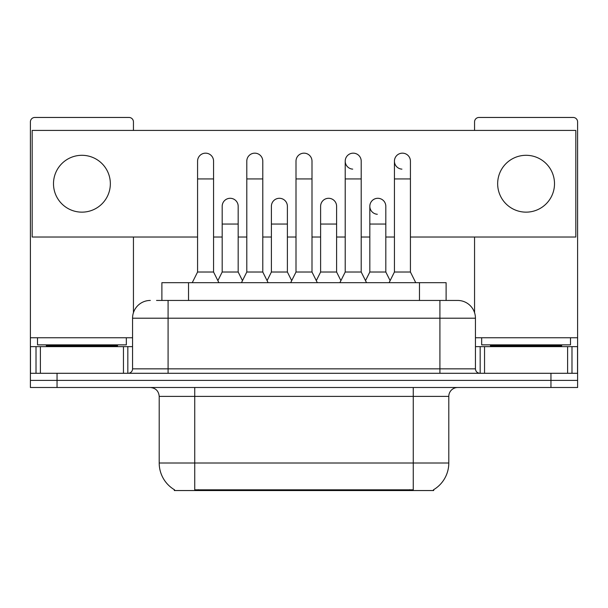 <?xml version="1.0" encoding="UTF-8"?>
<svg xmlns="http://www.w3.org/2000/svg" width="608" height="608" viewBox="0 0 608 608"><rect width="100%" height="100%" fill="white"/><g stroke="black" fill="none" stroke-linecap="round" stroke-linejoin="round"><path stroke-width="0.91" d="M161.888 300.443L161.888 282.682L446.112 282.682L446.112 300.443M433.694 489.676L433.694 490.542L174.306 490.542L174.306 489.676M174.572 489.828A31.092 31.092 0 0 1 159.205 463.007L194.735 463.007L194.735 489.828L413.265 489.828L413.265 463.007L448.795 463.007L448.795 396.386A8.884 8.884 0 0 1 457.68 387.501M159.205 463.007L159.205 396.386C158.68 390.99 155.716 388.026 150.32 387.501M433.428 489.828A31.092 31.092 0 0 0 448.795 463.007M57.046 387.501L577.6 387.501L577.6 380.395L30.4 380.395L30.4 387.501L57.046 387.501L57.046 380.395L30.4 380.395L30.4 346.636L40.394 346.636L40.394 373.289M156.948 300.443L457.68 300.443A17.769 17.769 0 0 1 475.441 318.212L475.441 368.843C475.707 371.541 477.189 373.023 479.887 373.289M156.545 300.443L168.089 300.443L168.089 318.212L132.559 318.212L132.559 368.843A4.438 4.438 0 0 1 128.113 373.289M150.32 300.443A17.769 17.769 0 0 0 132.559 318.212M550.954 387.501L550.954 380.395L577.6 380.395L577.6 346.636L577.6 373.289L30.4 373.289M550.954 373.289L550.954 380.395L57.046 380.395L57.046 373.289M475.441 318.212L439.911 318.212L439.911 300.443L457.68 300.443M192.25 282.682L197.577 272.019L213.568 272.019L218.903 282.682M213.568 272.019L213.568 161.158A7.995 7.995 0 0 0 205.572 153.163A7.995 7.995 0 0 1 206.074 153.178M197.577 272.019L197.577 178.927L213.568 178.927M197.577 178.927L197.577 161.158A7.995 7.995 0 0 1 205.572 153.163M217.877 280.638L222.186 272.019L238.176 272.019L242.486 280.638M238.176 272.019L238.176 206.287A7.995 7.995 0 0 0 230.683 198.307A7.995 7.995 0 0 1 238.176 206.287M222.186 272.019L222.186 224.056L238.176 224.056M222.186 224.056L222.186 206.287A7.995 7.995 0 0 1 230.683 198.307M241.46 282.682L246.795 272.019L262.785 272.019L268.113 282.682M262.785 272.019L262.785 161.158A7.995 7.995 0 0 0 254.79 153.163A7.995 7.995 0 0 1 255.292 153.178M246.795 272.019L246.795 178.927L262.785 178.927M246.795 178.927L246.795 161.158A7.995 7.995 0 0 1 254.79 153.163M290.677 282.682L296.005 272.019L311.995 272.019L317.323 282.682M311.995 272.019L311.995 161.158A7.995 7.995 0 0 0 304 153.163A7.995 7.995 0 0 1 304.502 153.178M296.005 272.019L296.005 178.927L311.995 178.927M296.005 178.927L296.005 161.158A7.995 7.995 0 0 1 304 153.163M339.887 282.682L345.215 272.019L361.205 272.019L366.54 282.682M361.205 272.019L361.205 161.158A7.995 7.995 0 0 0 353.21 153.163A7.995 7.995 0 0 0 345.222 160.907A7.995 7.995 0 0 0 352.708 169.138M345.215 272.019L345.215 178.927L361.205 178.927M345.215 178.927L345.215 161.158A7.995 7.995 0 0 1 353.712 153.178M389.097 282.682L394.432 272.019L410.423 272.019L415.75 282.682M410.423 272.019L410.423 161.158A7.995 7.995 0 0 0 402.428 153.163A7.995 7.995 0 0 0 394.432 160.907A7.995 7.995 0 0 0 401.926 169.138M394.432 272.019L394.432 178.927L410.423 178.927M394.432 178.927L394.432 161.158A7.995 7.995 0 0 1 402.929 153.178M267.094 280.638L271.396 272.019L287.386 272.019L291.696 280.638M287.386 272.019L287.386 206.287A7.995 7.995 0 0 0 279.893 198.307A7.995 7.995 0 0 1 287.386 206.287M271.396 272.019L271.396 224.056L287.386 224.056M271.396 224.056L271.396 206.287A7.995 7.995 0 0 1 279.893 198.307M316.304 280.638L320.614 272.019L336.604 272.019L340.906 280.638M336.604 272.019L336.604 206.287A7.995 7.995 0 0 0 329.11 198.307A7.995 7.995 0 0 1 336.604 206.287M320.614 272.019L320.614 224.056L336.604 224.056M320.614 224.056L320.614 206.287A7.995 7.995 0 0 1 329.11 198.307M365.514 280.638L369.824 272.019L385.814 272.019L390.123 280.638M385.814 272.019L385.814 206.287A7.995 7.995 0 0 0 378.32 198.307A7.995 7.995 0 0 1 385.814 206.287M369.824 272.019L369.824 224.056L385.814 224.056M369.824 224.056L369.824 206.287A7.995 7.995 0 0 1 378.32 198.307M126.335 337.759L37.506 337.759L37.506 344.865L126.335 344.865L126.335 337.759L132.559 337.759M117.458 346.636L117.458 345.754A0.889 0.889 0 0 1 118.34 344.865M117.458 345.754L46.39 345.754A0.889 0.889 0 0 0 45.501 344.865M46.39 345.754L46.39 346.636M570.494 337.759L481.665 337.759L481.665 344.865L570.494 344.865L570.494 337.759L577.6 337.759L577.6 346.636L571.984 346.636L571.984 373.289M561.61 346.636L561.61 345.754A0.889 0.889 0 0 1 562.499 344.865M561.61 345.754L490.542 345.754A0.889 0.889 0 0 0 489.66 344.865M490.542 345.754L490.542 346.636M123.454 373.289L123.454 346.636L40.394 346.636M133.441 130.424L133.441 121.896A4.438 4.438 0 0 0 129.002 117.458L34.838 117.458A4.438 4.438 0 0 0 30.4 121.896L30.4 346.636M133.441 237.021L133.441 312.664M123.454 346.636L132.559 346.636M567.606 373.289L567.606 346.636L484.546 346.636L484.546 373.289M577.6 337.759L577.6 121.896A4.438 4.438 0 0 0 573.162 117.458L478.998 117.458A4.438 4.438 0 0 0 474.559 121.896L474.559 130.424M474.559 237.021L474.559 312.664M475.441 346.636L484.546 346.636M567.606 346.636L571.984 346.636M377.819 198.292A7.995 7.995 0 0 0 369.831 206.036A7.995 7.995 0 0 0 377.317 214.267M526.08 155.298A28.424 28.424 0 0 0 497.656 183.722A28.424 28.424 0 0 0 526.08 212.146A28.424 28.424 0 0 0 554.504 183.722A28.424 28.424 0 0 0 526.08 155.298M81.92 155.298A28.424 28.424 0 0 0 53.496 183.722A28.424 28.424 0 0 0 81.92 212.146A28.424 28.424 0 0 0 110.344 183.722A28.424 28.424 0 0 0 81.92 155.298M410.423 237.021L575.822 237.021L575.822 130.424L32.178 130.424L32.178 237.021L197.577 237.021M213.568 237.021L222.186 237.021M238.176 237.021L246.795 237.021M262.785 237.021L271.396 237.021M287.386 237.021L296.005 237.021M311.995 237.021L320.614 237.021M336.604 237.021L345.215 237.021M361.205 237.021L369.824 237.021M385.814 237.021L394.432 237.021M409.708 490.542L409.708 489.676M198.292 490.542L198.292 489.676M188.533 300.443L188.533 282.682M419.467 300.443L419.467 282.682M413.265 387.501L413.265 396.386L159.205 396.386M448.795 396.386L413.265 396.386L413.265 463.007L194.735 463.007L194.735 387.501M168.089 373.289L168.089 368.843L475.441 368.843M132.559 368.843L168.089 368.843L168.089 318.212L439.911 318.212L439.911 373.289M37.506 337.759L30.4 337.759M127.824 346.636L127.824 373.289M30.468 346.636L30.468 373.289M36.016 373.289L36.016 346.636M481.665 337.759L475.441 337.759M577.532 373.289L577.532 346.636M480.176 373.289L480.176 346.636"/></g></svg>
